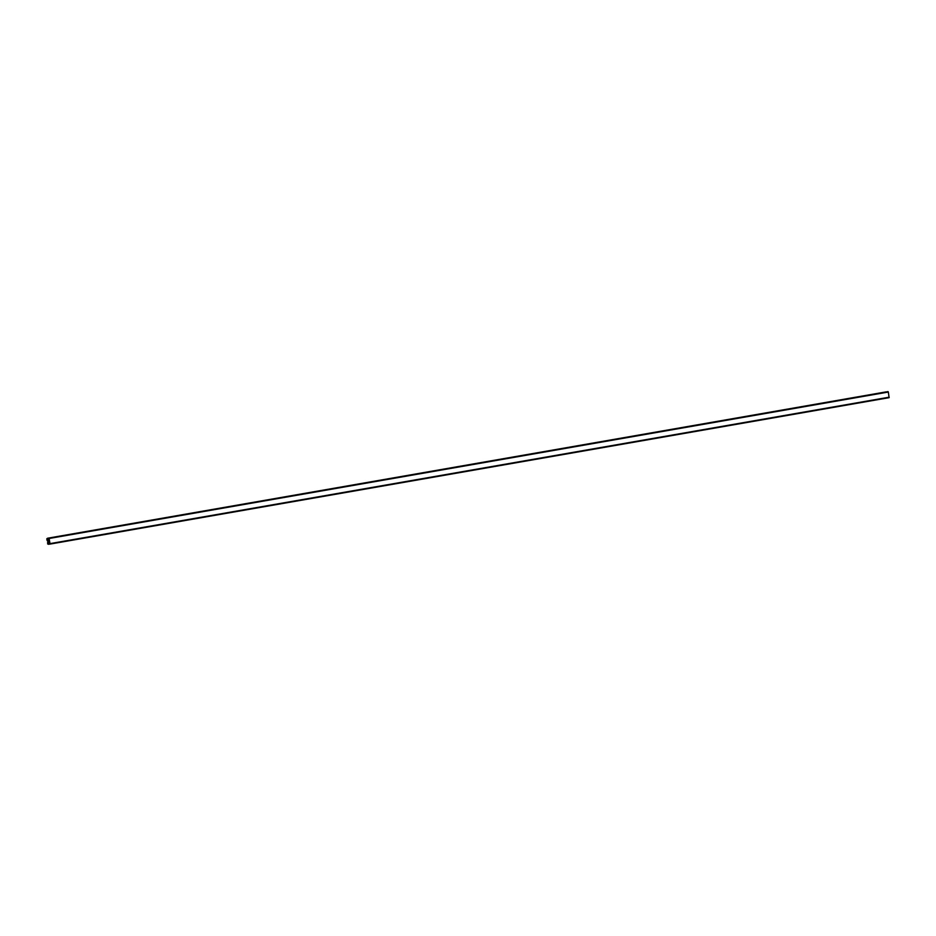 <?xml version="1.0" encoding="UTF-8"?>
<svg xmlns="http://www.w3.org/2000/svg" width="936" height="936" viewBox="0 0 936 936"><rect width="100%" height="100%" fill="white"/><g stroke="black" fill="none" stroke-linecap="round" stroke-linejoin="round"><path stroke-width="1.4" d="M48.239 543.64L47.607 542.564L48.239 543.64M47.373 538.492L47.209 540.142L47.373 538.492M48.578 540.481L48.707 541.488L48.157 540.54M48.555 540.037L48.216 538.141L49.117 538.481L49.994 543.629L49.245 544.202L49.292 542.903L48.239 542.4L48.567 544.296L47.666 543.956L47.806 540.353L47.315 539.779L47.092 540.505L46.8 538.808L47.549 538.235L47.502 539.534L48.555 540.037L47.853 540.13M886.111 391.891L47.549 538.235M48.684 539.335L47.502 539.534M889.106 397.671L49.889 544.108L889.106 397.671L888.334 392.044L48.216 538.141M49.269 542.868L48.099 543.067M49.152 543.956L48.532 544.062M49.234 544.179L48.567 544.296M48.824 541.967L48.181 541.558M48.684 538.773L49.175 539.873L48.543 538.797M49.421 543.945L49.585 542.295L49.702 543.898M49.081 540.353L49.339 542.681L49.081 540.353M888.077 391.622L48.871 538.06M888.334 392.044L49.117 538.481M889.2 397.192L49.994 543.629"/></g></svg>
